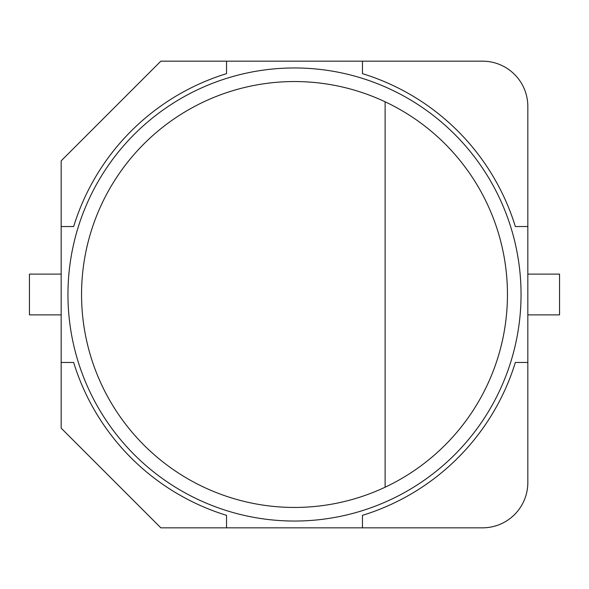 <?xml version="1.0" encoding="UTF-8"?>
<svg xmlns="http://www.w3.org/2000/svg" width="589" height="589" viewBox="0 0 589 589"><rect width="100%" height="100%" fill="white"/><g stroke="black" fill="none" stroke-linecap="round" stroke-linejoin="round"><path stroke-width="0.88" d="M385.118 487.206A212.946 212.946 0 0 0 385.118 101.794L385.118 487.206A212.946 212.946 0 0 1 81.554 294.5A212.946 212.946 0 0 1 385.118 101.794M390.897 89.499A226.537 226.537 0 0 0 77.615 229.062A226.537 226.537 0 0 0 261.428 518.614A226.537 226.537 0 0 0 390.897 89.499M362.463 527.832L482.524 527.832A45.309 45.309 0 0 0 527.832 482.524L527.832 362.463L515.346 362.463A231.072 231.072 0 0 1 362.463 515.346L362.463 527.832L160.841 527.832L61.168 428.159L61.168 160.841L160.841 61.168L362.463 61.168L362.463 73.654A231.072 231.072 0 0 1 515.346 226.537L527.832 226.537L527.832 106.476A45.309 45.309 0 0 0 482.524 61.168L362.463 61.168M61.168 362.463L73.654 362.463A231.072 231.072 0 0 0 226.537 515.346L226.537 527.832M226.537 61.168L226.537 73.654A231.072 231.072 0 0 0 73.654 226.537L61.168 226.537M527.832 226.537L527.832 362.463M61.168 314.887L29.45 314.887L29.45 274.113L61.168 274.113M527.832 274.113L559.55 274.113L559.55 314.887L527.832 314.887"/></g></svg>
